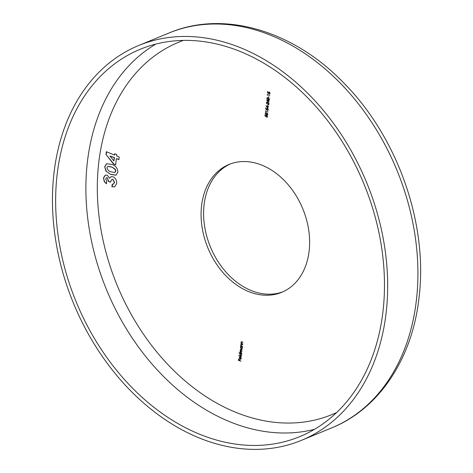 <?xml version="1.0" encoding="UTF-8"?>
<svg xmlns="http://www.w3.org/2000/svg" width="473" height="473" viewBox="0 0 473 473"><rect width="100%" height="100%" fill="white"/><g stroke="black" fill="none" stroke-linecap="round" stroke-linejoin="round"><path stroke-width="0.71" d="M56.961 176.057A209.474 155.493 -112.4 0 0 127.828 383.254A209.474 155.493 -112.4 0 0 299.799 436.62A209.474 155.493 -112.4 0 0 383.165 309.78A209.474 155.493 -112.4 0 0 312.298 102.582A209.474 155.493 -112.4 0 0 140.327 49.216A209.474 155.493 -112.4 0 0 56.961 176.057M386.329 311.08A213.542 158.514 -112.4 0 0 314.09 99.856A213.542 158.514 -112.4 0 0 138.778 45.455A213.542 158.514 -112.4 0 0 53.798 174.756A213.542 158.514 -112.4 0 0 126.037 385.98A213.542 158.514 -112.4 0 0 301.348 440.381A213.542 158.514 -112.4 0 0 386.329 311.08M201.51 206.323A69.147 51.326 -112.4 0 0 224.9 274.718A69.147 51.326 -112.4 0 0 281.666 292.338A69.147 51.326 -112.4 0 0 309.188 250.465A69.147 51.326 -112.4 0 0 285.793 182.07A69.147 51.326 -112.4 0 0 229.027 164.456A69.147 51.326 -112.4 0 0 201.51 206.323M230.298 163.96A69.147 51.326 -112.4 0 0 204.029 205.288A69.147 51.326 -112.4 0 0 226.827 273.039A69.147 51.326 -112.4 0 0 282.919 291.794M115.66 164.817L113.378 163.883L106.011 154.47L106.313 151.715L114.531 155.079L114.673 153.76L116.766 154.618L116.624 155.942L119.202 156.995L118.918 159.643L116.34 158.585L115.66 164.817M241.419 356.612L238.841 355.554L241.419 356.612M240.213 353.473L239.143 352.757L241.721 353.816L241.378 353.952L241.632 354.975L240.55 355.708L239.728 354.188L240.461 353.372L239.113 353.024M241.129 355.726L240.455 355.377M242.537 346.337L240.668 345.846L241.029 345.722L240.751 344.752L241.082 344.226L242.708 344.711L241.396 344.48L240.976 344.888L241.384 345.822L242.537 346.337M242.702 344.776L241.65 344.379L240.976 344.888M242.803 343.841L240.94 343.357L241.301 343.227L241.023 342.257L241.354 341.731L242.98 342.221L241.668 341.991L241.248 342.399L241.65 343.327L242.803 343.841M242.974 342.286L241.922 341.884L241.248 342.399M266.169 116.683L264.945 115.861L265.075 114.655L265.229 115.761L265.867 116.192L266.784 115.235L267.558 116.624L266.748 117.233L267.298 116.506L266.742 115.495L266.11 115.98L266.169 116.683M266.252 115.205L266.784 115.235M267.174 117.221L266.748 117.233L267.02 116.955M266.778 116.973L267.558 116.317M267.139 115.471L266.11 115.98M266.595 112.751L267.807 114.312L267.422 114.892L266.382 114.756L265.164 113.23L265.56 112.633L266.595 112.751M267.907 104.728L267.783 105.857L267.907 104.728M267.452 102.322L266.565 102.83L267.038 104.019L266.305 102.712L267.15 102.127L268.581 104.107L268.983 102.842L268.77 104.84L267.144 102.399L266.565 102.83M266.683 102.115L267.15 102.127M268.587 100.938L268.433 102.339L266.618 99.856L268.357 100.572L268.652 100.335L269.196 100.915L268.587 100.938L269.19 100.98M268.794 96.569L268.67 97.698L268.794 96.569M267.499 94.854L267.446 95.304L267.269 94.482L269.776 95.576M268.682 93.559L267.458 92.743L267.588 91.537L267.736 92.643L268.38 93.075L269.291 92.117L270.065 93.506L269.261 94.115L269.811 93.382L269.255 92.377L268.623 92.862L268.682 93.559M268.765 92.087L269.291 92.117M269.687 94.097L269.261 94.115L269.787 93.731M269.291 93.849L270.071 93.193M269.651 92.347L268.623 92.862M268.221 97.793L269.433 99.354L269.048 99.927L268.008 99.797L266.79 98.266L267.186 97.675L268.221 97.793M267.949 106.833L267.795 108.234L265.98 105.751L267.718 106.466L268.014 106.23L268.558 106.809L267.949 106.833L268.546 106.874M266.908 109.884L265.684 109.062L265.814 107.856L265.962 108.961L266.606 109.393L267.523 108.435L268.297 109.825L267.487 110.434L268.037 109.706L267.481 108.695L266.849 109.18L266.908 109.884M266.991 108.406L267.523 108.435M267.913 110.416L267.487 110.434L267.759 110.156M267.517 110.168L268.297 109.517M267.878 108.666L266.849 109.18M265.725 111.173L265.678 111.628L265.495 110.8L268.002 111.9M240.917 346.857L240.603 346.455L242.442 347.206L242.093 347.342L242.347 348.365L241.271 349.092L240.45 347.572L241.165 346.75L240.574 346.715M241.851 349.115L241.177 348.767M240.432 349.973L241.141 349.594L242.135 350.002L240.408 350.103L241.975 351.474L240.249 351.575L241.786 353.213L239.953 352.462L240.296 352.326L240.03 351.439L240.544 350.936L240.189 349.967L240.479 349.5M240.325 351.817L240.03 351.439L240.704 350.871M242.129 350.067L241.366 349.754L240.408 350.103M241.969 351.54L241.265 351.25L240.249 351.575M240.254 358.936L241.017 358.428L240.846 357.286L241.248 358.487L240.798 359.202L239.598 358.688L239.344 357.7L239.805 356.985L240.467 357.009L240.254 358.936L240.798 358.883M240.928 361.106L238.386 360.343L238.546 358.906L238.676 360.184L239.444 360.503L239.835 359.433L239.705 360.603L240.928 361.106M110.865 174.496L105.976 171.226L104.675 166.774L106.561 163.729L111.835 164.433C115.53 165.461 117.552 168.021 117.895 172.113L116.015 175.181L110.865 174.496L105.976 171.226M107.064 177.866L106.348 177.836L105.716 178.871L106.662 181.058L106.372 183.701L104.279 181.662L103.463 177.925L105.266 175.111L107.205 175.164L109.624 178.215L111.007 176.719L113.136 176.807C115.678 178.197 116.849 180.455 116.654 183.583L114.637 186.847L111.93 186.77L112.219 184.121L113.449 184.092L114.413 182.513L112.828 179.438L111.811 179.421L110.404 182.2L108.311 181.336L107.318 177.765L106.478 177.795M268.634 93.258L267.458 92.743M267.712 92.637L267.819 91.632M268.623 92.602L268.895 92.052M269.539 93.749L270.065 93.282L269.539 93.749M269.509 92.27L268.877 92.755L269.509 92.27M267.464 94.925L267.499 94.576M268.664 97.491L268.765 96.557M269.167 99.868L268.008 99.797M268.256 99.691L267.499 99.247M267.044 98.165L267.322 97.633M269.066 98.325L268.445 97.952L267.298 98.26M268.445 97.952L267.05 98.366L267.476 97.911M268.995 99.59L269.433 99.094M267.05 98.366L268.031 99.531L269.178 99.235L268.191 98.059M269.427 99.135L269.131 99.555M267.286 100.371L267.026 100.028M268.232 101.713L268.581 100.731L267.239 100.388L268.232 101.713L268.327 100.838L267.239 100.388M266.559 102.606L267.405 102.026M268.96 102.83L268.581 104.107M268.818 104.391L268.634 104.084M267.393 102.298L266.813 102.73L267.393 102.298M267.777 105.65L267.878 104.716M266.642 106.259L266.388 105.917M267.594 107.608L267.943 106.626L266.595 106.283L267.594 107.608L267.688 106.727L266.595 106.283M266.861 109.576L265.684 109.062M265.938 108.961L266.045 107.95M266.849 108.92L267.121 108.37M267.771 110.067L268.292 109.6L267.771 110.067M267.736 108.595L267.103 109.074L267.736 108.595M265.69 111.244L265.725 110.895M267.541 114.827L266.382 114.756M266.63 114.649L265.873 114.212M265.418 113.124L265.696 112.592M267.44 113.284L266.819 112.911L265.678 113.218M266.819 112.911L265.424 113.325L265.85 112.876M267.375 114.549L267.807 114.052M265.424 113.325L266.405 114.49L267.552 114.194L266.565 113.017M267.801 114.094L267.505 114.519M266.122 116.376L264.945 115.861M265.199 115.761L265.306 114.75M266.11 115.719L266.388 115.17M267.032 116.866L267.552 116.399L267.032 116.866M266.997 115.394L266.364 115.873L266.997 115.394M242.797 343.912L240.94 343.357M241.277 342.156L241.49 341.701M241.922 341.884L241.496 342.292L241.922 341.884M242.525 346.402L240.668 345.846M241.005 344.646L241.218 344.19M241.65 344.379L241.224 344.787L241.65 344.379M242.43 347.271L242.093 347.342M241.975 349.05L241.52 348.991M240.698 347.472L241.165 346.75M242.152 347.318L241.301 346.975L240.674 347.667L241.301 348.832L241.869 348.767M241.555 348.725L242.377 348.158M242.359 348.163L241.75 346.993L240.923 347.56M241.301 348.832L242.123 348.258M241.809 353.012L239.953 352.462M240.278 351.333L240.798 350.83M240.438 349.86L240.615 349.464M241.366 349.754L240.662 349.996L241.366 349.754M241.265 351.25L240.503 351.474L241.265 351.25M241.715 353.881L241.378 353.952M241.254 355.661L240.804 355.601M239.982 354.082L240.461 353.372M241.431 353.928L240.586 353.585L239.953 354.277L240.586 355.442L241.147 355.383M240.834 355.335L241.656 354.768L241.029 353.603L240.207 354.171M240.586 355.442L241.407 354.874M241.413 356.677L238.812 355.82M240.509 358.836L241.017 358.428M240.923 359.137L240.183 359.184M240.438 359.084L239.852 358.581M239.598 357.6L240.053 356.879M240.455 357.08L239.575 357.783L240.036 358.818L240.455 357.08L239.829 357.677M240.923 361.177L238.386 360.343M238.64 360.237L238.77 359.001M239.805 359.421L239.444 360.503M115.684 164.622L113.378 163.883M113.626 163.776L106.011 154.47M106.265 154.364L106.543 151.809M114.904 153.855L114.531 155.079M118.936 159.442L116.34 158.585M113.887 160.986L114.496 157.621L109.967 155.972L113.887 160.986L114.241 157.728L109.967 155.972M106.23 171.12L104.675 166.774M104.929 166.667L106.691 163.682M116.139 175.128L111.12 174.389M114.856 172.426L115.891 171.096L115.205 169.127L111.799 166.975L107.95 166.36M111.551 167.081L107.826 166.407L106.939 167.631C107.525 169.978 108.938 171.386 111.179 171.859L114.732 172.485L115.643 171.202L114.951 169.233L111.799 166.975M106.626 183.595L104.279 181.662M104.533 181.555L103.463 177.925M103.717 177.824L105.396 175.063M111.137 176.671L109.624 178.215M114.762 186.788L111.93 186.77M112.184 186.664L112.456 184.168M113.573 184.032L114.413 182.513M114.661 182.412L112.828 179.438M113.082 179.338L111.947 179.373M110.434 181.999L108.311 181.336M108.565 181.236L107.318 177.765M155.895 44.066A209.474 155.493 -112.4 0 0 87.203 163.611A209.474 155.493 -112.4 0 0 151.029 362.921A209.474 155.493 -112.4 0 0 314.48 429.324M183.423 40.394A201.338 149.456 -112.4 0 0 98.579 164.131A201.338 149.456 -112.4 0 0 168.92 365.635A201.338 149.456 -112.4 0 0 336.616 412.545M169.021 33.004C223.794 9.738 293.544 30.621 343.883 83.071C397.326 136.857 427.805 222.866 419.202 296.051C412.959 357.458 379.754 408.566 331.591 427.935A213.542 158.514 -112.4 0 0 416.571 298.629A213.542 158.514 -112.4 0 0 344.332 87.404A213.542 158.514 -112.4 0 0 169.021 33.004L138.778 45.455M331.591 427.935L301.348 440.381"/></g></svg>
